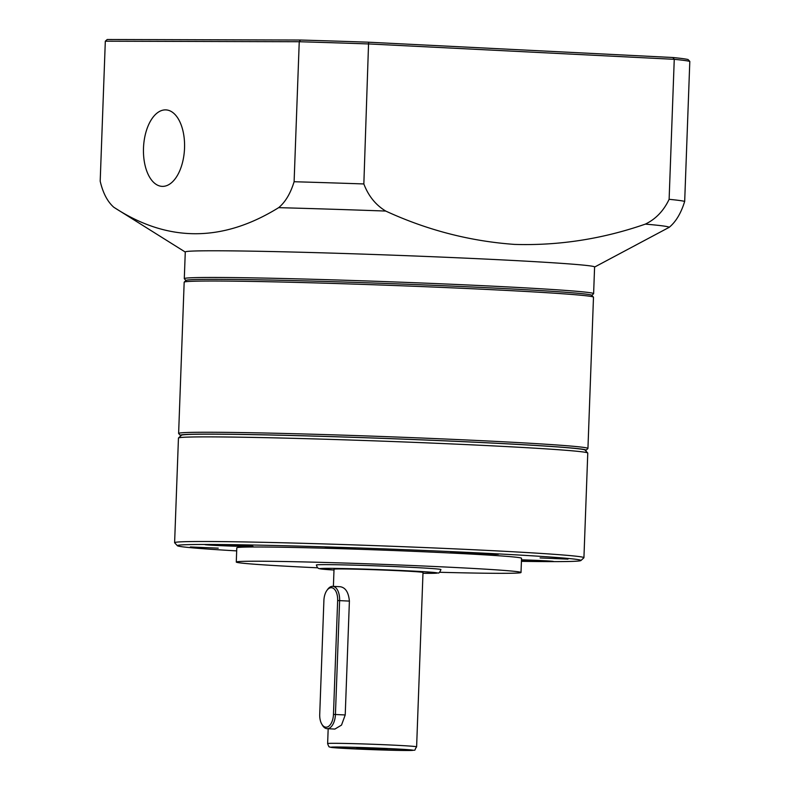 <?xml version="1.0" encoding="UTF-8"?>
<svg xmlns="http://www.w3.org/2000/svg" width="790" height="790" viewBox="0 0 790 790"><rect width="100%" height="100%" fill="white"/><g stroke="black" fill="none" stroke-linecap="round" stroke-linejoin="round"><path stroke-width="1.19" d="M326.132 727.195A12.818 6.863 -87.1 0 0 333.469 714.407L337.646 600.538A12.818 6.863 -87.1 0 0 334.209 589.014A12.818 6.863 -87.1 0 0 326.922 590.397A12.818 6.863 -87.1 0 0 323.9 600.499L319.723 714.367A12.818 6.863 -87.1 0 0 321.757 724.075A12.818 6.863 -87.1 0 0 326.132 727.195M326.922 590.397L327.702 589.33A14.25 7.623 92.9 0 1 332.501 586.348A14.25 7.623 92.9 0 1 332.689 586.348A14.25 7.623 92.9 0 1 339.611 600.598L335.434 714.466A14.25 7.623 92.9 0 1 327.277 728.686A14.25 7.623 92.9 0 1 327.08 728.676A14.25 7.623 92.9 0 1 322.419 725.21L321.757 724.075M327.08 728.676L334.901 729.071L341.517 725.092L345.22 714.96L349.397 601.091C348.588 592.401 345.556 587.612 340.312 586.733L332.689 586.348M521.479 559.824A24.046 0.514 2.1 0 1 542.266 560.633A24.046 0.514 2.1 0 1 553.415 561.483A24.046 0.514 2.1 0 1 551.163 561.621A201.944 4.345 -177.9 0 0 580.927 560.535A201.944 4.345 -177.9 0 0 489.988 553.474L484.744 553.207A201.944 4.345 -177.9 0 0 210.505 544.478L207.178 544.468A201.944 4.345 -177.9 0 0 177.404 545.742A201.944 4.345 -177.9 0 0 236.684 550.897M177.404 545.742L174.659 542.789A204.798 4.404 2.1 0 1 174.61 542.69A204.798 4.404 2.1 0 1 280.786 542.72A204.798 4.404 2.1 0 1 489.01 550.502A204.798 4.404 2.1 0 1 583.929 557.701A204.798 4.404 2.1 0 1 583.879 557.789L580.927 560.535M178.5 437.976L181.453 435.241A201.944 4.345 2.1 0 1 288.004 435.409A201.944 4.345 2.1 0 1 491.42 443.032A201.944 4.345 2.1 0 1 584.985 450.033L587.721 452.986A204.798 4.404 -177.9 0 0 492.841 445.876A204.798 4.404 -177.9 0 0 286.553 438.154A204.798 4.404 -177.9 0 0 178.5 437.976A204.798 4.404 -177.9 0 0 178.451 438.075L174.61 542.69M540.093 557.928L567.99 559.132L540.093 557.928M218.238 548.151L190.351 546.957L218.238 548.151M332.313 547.855L355.549 548.438L333.143 547.332L325.292 547.332L332.313 547.855M363.884 748.732L387.12 749.315L364.713 748.209L356.863 748.199L363.884 748.732M316.356 564.988A62.331 1.343 2.1 0 1 326.072 564.633A62.331 1.343 2.1 0 1 396.057 566.627A62.331 1.343 2.1 0 1 440.938 569.56C439.783 572.306 438.855 573.441 438.144 572.957L422.976 573.293A58.766 1.264 -177.9 0 0 428.091 573.333A58.766 1.264 -177.9 0 0 410.01 570.923A58.766 1.264 -177.9 0 0 328.946 568.336A58.766 1.264 -177.9 0 0 333.992 570.024L318.854 568.573L317.402 567.655L316.356 564.988M333.4 586.387L334.022 569.205A44.517 0.958 2.1 0 1 340.964 568.948A44.517 0.958 2.1 0 1 390.951 570.37A44.517 0.958 2.1 0 1 423.006 572.464L416.616 746.827A44.517 0.958 2.1 0 0 384.562 744.733A44.517 0.958 2.1 0 0 334.565 743.311A44.517 0.958 2.1 0 0 327.633 743.568C328.492 746.214 329.154 747.34 329.627 746.915C330.98 747.261 328.502 747.389 340.796 748.189L406.662 750.5C418.572 749.68 413.071 751.606 416.616 746.827M521.43 561.335A201.944 4.345 -177.9 0 0 547.835 561.611L551.163 561.621M547.835 561.611A24.046 0.514 2.1 0 1 521.449 560.801M489.988 553.474A24.046 0.514 2.1 0 1 498.618 554.185A24.046 0.514 2.1 0 1 486.156 554.185A24.046 0.514 2.1 0 1 461.706 553.267A24.046 0.514 2.1 0 1 450.567 552.427A24.046 0.514 2.1 0 1 484.744 553.207M210.505 544.478A24.046 0.514 2.1 0 1 241.829 545.515A24.046 0.514 2.1 0 1 252.978 546.364A24.046 0.514 2.1 0 1 240.506 546.354A24.046 0.514 2.1 0 1 216.065 545.446A24.046 0.514 2.1 0 1 204.926 544.596A24.046 0.514 2.1 0 1 207.178 544.468M439.536 572.276A142.467 3.061 -177.9 0 0 521.015 572.493A142.467 3.061 -177.9 0 0 454.981 567.487A142.467 3.061 -177.9 0 0 310.134 562.075A142.467 3.061 -177.9 0 0 236.279 562.055A142.467 3.061 -177.9 0 0 302.313 567.062A142.467 3.061 -177.9 0 0 317.56 567.803M521.015 572.493L521.538 558.263A142.467 3.061 -177.9 0 0 455.504 553.257A142.467 3.061 -177.9 0 0 310.658 547.845A142.467 3.061 -177.9 0 0 236.793 547.826L236.279 562.055M583.929 557.701L587.77 453.085A204.798 4.404 -177.9 0 0 587.721 452.986M585.41 450.498A203.02 4.365 -177.9 0 0 586.042 450.26A203.02 4.365 -177.9 0 0 491.992 443.032A203.02 4.365 -177.9 0 0 283.679 435.27A203.02 4.365 -177.9 0 0 180.377 435.389A203.02 4.365 -177.9 0 0 180.989 435.665M180.377 435.389L178.659 433.542A204.798 4.404 2.1 0 1 178.619 433.443A204.798 4.404 2.1 0 1 284.795 433.473A204.798 4.404 2.1 0 1 493.009 441.255A204.798 4.404 2.1 0 1 587.938 448.453A204.798 4.404 2.1 0 1 587.888 448.552L586.042 450.26M184.218 282.119L186.065 280.401A203.02 4.365 2.1 0 1 293.179 280.578A203.02 4.365 2.1 0 1 497.67 288.231A203.02 4.365 2.1 0 1 591.73 295.282L593.438 297.119A204.798 4.404 -177.9 0 0 498.559 290.019A204.798 4.404 -177.9 0 0 292.27 282.287A204.798 4.404 -177.9 0 0 184.218 282.119A204.798 4.404 -177.9 0 0 184.169 282.208L178.619 433.443M587.938 448.453L593.488 297.218A204.798 4.404 -177.9 0 0 593.438 297.119M591.72 295.47A203.02 4.365 -177.9 0 0 497.67 288.231A203.02 4.365 -177.9 0 0 289.347 280.48A203.02 4.365 -177.9 0 0 186.055 280.588M185.966 280.499L184.337 278.751A204.798 4.404 2.1 0 1 184.297 278.653A204.798 4.404 2.1 0 1 290.463 278.682A204.798 4.404 2.1 0 1 498.688 286.464A204.798 4.404 2.1 0 1 593.616 293.663A204.798 4.404 2.1 0 1 593.567 293.752L591.819 295.381M593.616 293.663L594.594 266.971A204.798 4.404 -177.9 0 0 499.665 259.772A204.798 4.404 -177.9 0 0 291.451 252A204.798 4.404 -177.9 0 0 185.275 251.961L184.297 278.653M185.275 252.05L113.869 207.296A277.991 5.974 2.1 0 1 113.75 207.207A277.991 5.974 2.1 0 1 113.74 207.197C167.312 242.421 222.286 242.579 278.653 207.651A277.991 5.974 2.1 0 1 385.718 211.058C427.064 230.117 470.01 241.227 514.547 244.406C558.886 245.759 602.484 238.995 645.341 224.123A277.991 5.974 2.1 0 1 669.229 227.303C675.914 221.783 681.069 213.142 684.683 201.391L689.808 61.393A293.841 6.32 -177.9 0 0 674.255 59.319L669.12 199.317C663.659 210.841 655.73 219.116 645.341 224.123M300.476 40.033L299.242 41.732L105.317 41.199L107.213 39.5L300.476 40.033A292.053 6.281 2.1 0 1 368.604 42.206L672.853 57.512L674.255 59.319L368.969 43.954A293.841 6.32 -177.9 0 0 299.242 41.732L294.107 181.73C290.483 193.501 285.328 202.141 278.653 207.651M385.718 211.058C375.714 205.005 368.416 195.96 363.844 183.952L368.604 42.206M669.229 227.303L594.594 267.06M113.75 207.207L113.74 207.197C107.46 201.628 102.937 192.967 100.192 181.196L105.317 41.199M669.12 199.317A293.841 6.32 2.1 0 1 684.683 201.391M294.107 181.73A293.841 6.32 2.1 0 1 363.844 183.952M672.853 57.512A292.053 6.281 2.1 0 1 688.051 59.536L689.808 61.393M184.534 148.184A38.285 20.501 92.9 0 1 162.612 186.381A38.285 20.501 92.9 0 1 143.494 148.076A38.285 20.501 92.9 0 1 165.416 109.879A38.285 20.501 92.9 0 1 184.534 148.184M345.22 714.96L333.469 714.407M349.397 601.091L337.646 600.538M337.439 747.014A40.962 0.879 -177.9 0 0 350.049 748.693A40.962 0.879 -177.9 0 0 406.544 750.5A40.962 0.879 -177.9 0 0 393.943 748.821A40.962 0.879 -177.9 0 0 337.439 747.014M327.633 743.568L328.176 728.736"/></g></svg>
